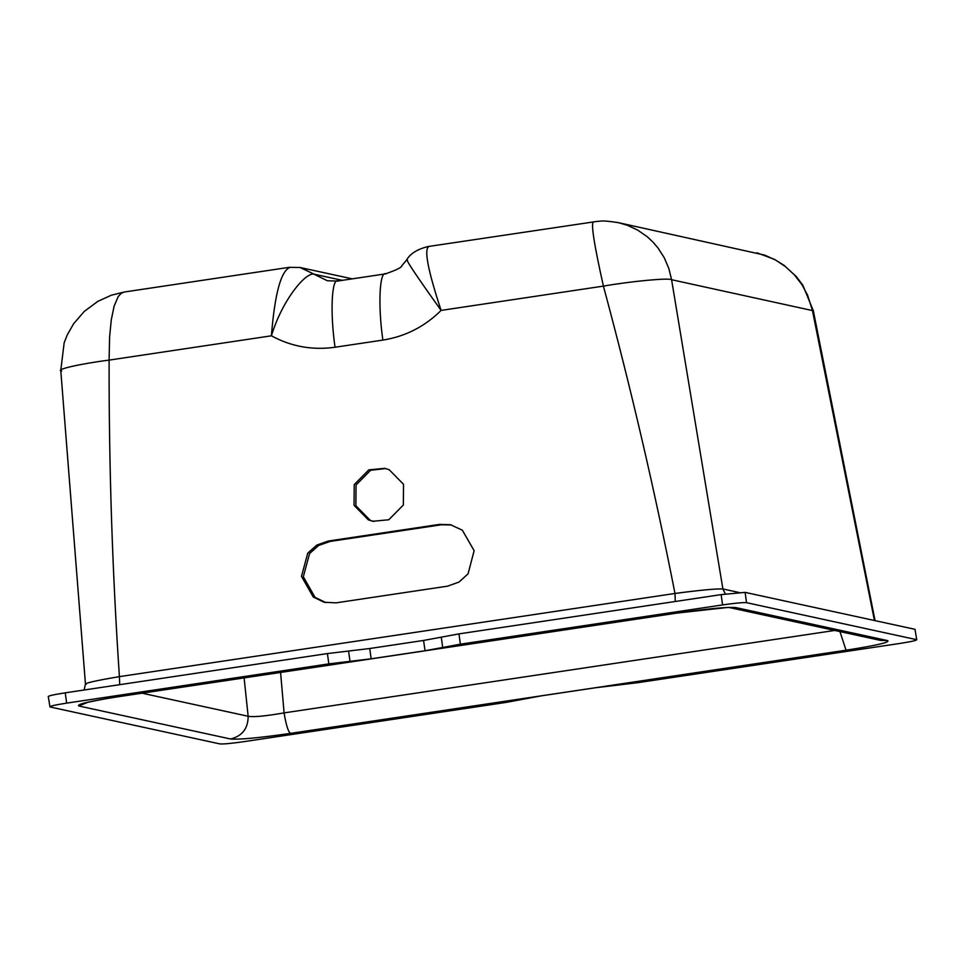 <?xml version="1.0" encoding="UTF-8"?>
<svg xmlns="http://www.w3.org/2000/svg" width="965" height="965" viewBox="0 0 965 965"><rect width="100%" height="100%" fill="white"/><g stroke="black" fill="none" stroke-linecap="round" stroke-linejoin="round"><path stroke-width="1.45" d="M142.036 693.184L248.15 716.259C253.337 717.272 265.315 716.151 284.096 712.894C286.05 724.908 288.185 731.735 290.477 733.376L846.052 650.205C876.341 645.464 890.225 642.268 887.667 640.615L880.394 640.374L728.551 607.359L675.946 613.209L120.384 696.38C90.083 701.121 76.211 704.317 78.756 705.97L230.587 738.997C239.139 739.745 259.103 737.875 290.477 733.376M451.403 524.948L441.391 524.779L330.114 541.437L318.679 545.442L309.56 553.56L303.324 576.768L315.085 597.383L326.061 602.679M385.662 468.556L370.632 470.269L356.061 484.997L355.868 505.708L370.174 520.28L373.744 521.462M839.96 631.58L846.052 650.205M244.109 677.9L248.15 716.259C248.126 728.466 242.275 736.042 230.587 738.997M87.646 702.351L78.756 705.97M84.112 703.316C81.048 703.654 105.125 698.395 120.601 696.392L120.384 696.38M676.212 613.209L120.601 696.392M729.733 607.576L735.837 607.588C727.284 606.84 707.321 608.71 675.946 613.209M874.447 620.507L812.409 310.344L807.548 295.073L801.819 284.494L794.46 274.965L785.667 266.762L775.679 260.092L764.726 255.122L618.348 222.65L627.407 225.291L637.817 230.189L647.286 236.787L652.931 242.046L657.973 247.933L664.258 257.752L668.854 268.535L671.592 279.717L813.326 310.766L802.832 285.194L796.246 276.509L784.002 265.303L774.352 259.308L756.946 252.806M617.105 222.384L618.336 222.65C598.3 219.55 600.471 221.769 597.552 221.323L428.098 246.533C417.254 249.199 410.041 253.759 406.446 260.224L401.838 265.689C401.886 267.377 396.374 270.116 385.288 273.903L337.448 281.068L327.34 280.743L300.561 267.595M407.471 260.236C405.722 259.887 416.94 276.605 441.102 310.404C427.941 270.502 423.84 249.223 428.81 246.582M290.127 267.341C281.044 270.61 274.808 293.432 271.406 335.808C282.275 299.91 305.893 271.696 314.168 274.205L342.322 280.345M314.168 274.205L300.019 267.486L289.247 267.329L124.183 292.033L121.108 293.384L118.164 296.653L114.135 306.098L111.264 319.922L109.588 337.099L109.105 360.114L271.406 335.808C291.297 346.604 312.503 350.416 335.036 347.243C329.958 312.407 331.683 276.846 338.245 281.104M335.036 347.243L382.876 340.078C405.348 336.508 424.757 326.616 441.102 310.404L603.415 286.11C594.175 244.869 590.833 223.482 593.403 221.938M61.712 371.03C53.859 369.812 79.974 363.793 109.105 360.114C108.9 465.999 112.338 571.509 119.407 676.634L674.981 593.463C700.132 590.134 716.114 588.638 722.894 588.964L671.592 279.717C669.022 277.715 631.46 281.225 603.415 286.11C630.857 387.858 654.716 490.304 674.981 593.463L675.283 601.497M86.102 684.306C84.088 683.256 95.197 680.711 119.407 676.634L119.708 684.668M336.073 602.848L324.047 602.244L313.251 596.985L301.49 576.37L307.739 553.162L316.846 545.044L328.293 541.039L439.57 524.381L450.498 524.731L462.332 530.195L474.129 550.689L468.061 573.861L459.038 582.04L447.676 586.141L336.073 602.848M368.353 519.882L354.046 505.31L354.227 484.599L368.799 469.871L384.745 468.339L389.233 469.75L403.539 484.321L403.346 505.033L388.774 519.761L372.828 521.281L368.353 519.882M65.234 692.834L327.412 653.57L369.728 648.516L423.587 640.446L458.954 633.884L721.145 594.621L722.58 604.922C735.053 603.137 743.038 602.389 746.536 602.679L916.424 639.626C917.341 640.302 911.78 641.58 899.766 643.462L637.588 682.713L595.272 687.78L541.413 695.837L506.046 702.411L243.856 741.663C231.371 743.448 223.385 744.196 219.887 743.906L49.999 706.959C49.094 706.284 54.643 705.005 66.657 703.123L65.234 692.834C53.22 694.716 47.659 695.994 48.576 696.658M49.999 706.959L48.25 696.489M721.145 594.621L745.113 592.377L915.001 629.325L916.75 639.807L915.001 629.325M722.58 604.922L460.389 644.174L425.022 650.748L371.151 658.805L328.848 663.872L66.657 703.123M725.366 594.018L722.894 588.964L739.106 592.498M330.114 541.437L328.293 541.039M834.737 630.447L284.096 712.894L280.574 672.448M887.667 640.615L735.837 607.588M382.876 340.078C377.81 305.242 379.534 269.681 386.096 273.939M746.536 602.679L745.113 592.377M327.412 653.57L328.848 663.872M350.006 661.339L348.57 651.049M371.151 658.805L369.728 648.516M460.389 644.174L458.954 633.884M441.27 637.165L442.706 647.467M423.587 640.446L425.022 650.748M441.391 524.779L439.57 524.381M299.994 267.486L352.309 278.849M84.124 689.999L85.451 684.028L60.771 370.427L64.172 342.744L67.321 334.783L73.605 323.77L84.257 311.43L97.863 301.345L111.349 295.206L124.123 292.045M813.326 310.766L875.062 620.64"/></g></svg>
